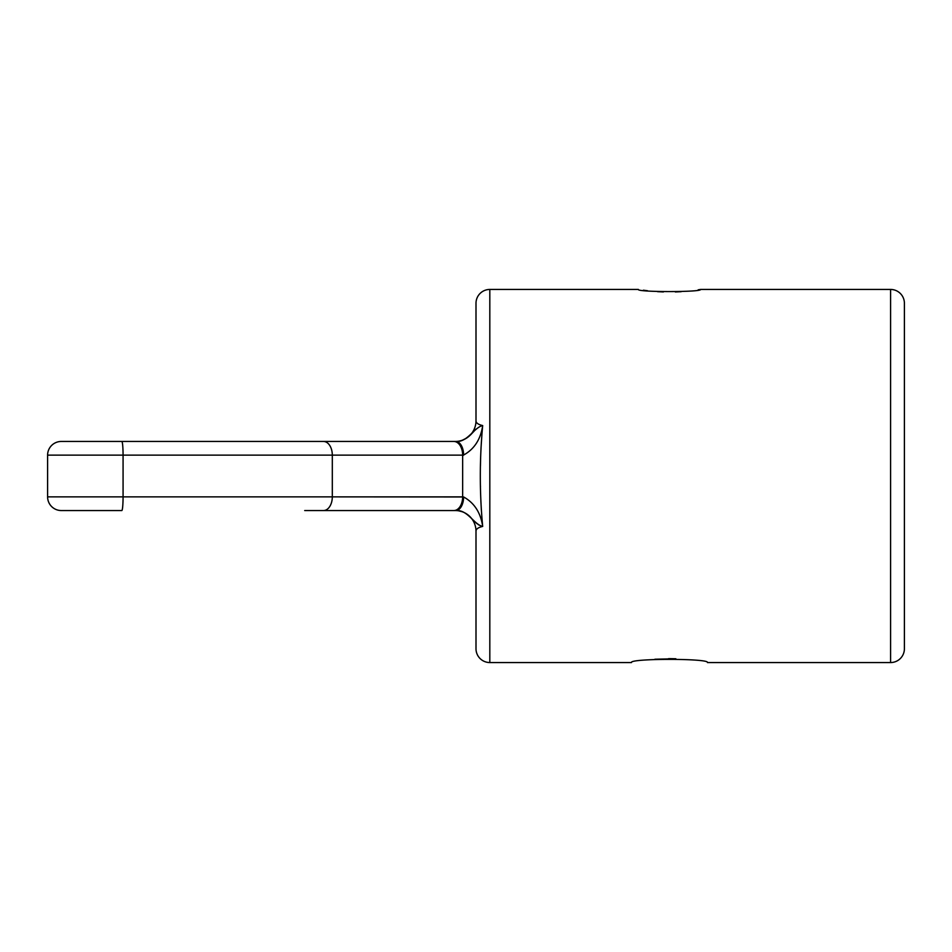 <?xml version="1.0" encoding="UTF-8"?>
<svg xmlns="http://www.w3.org/2000/svg" width="952" height="952" viewBox="0 0 952 952"><rect width="100%" height="100%" fill="white"/><g stroke="black" fill="none" stroke-linecap="round" stroke-linejoin="round"><path stroke-width="1.43" d="M64.343 441.454L455.77 441.454C467.599 442.549 473.917 427.46 482.688 425.58C479.522 459.197 479.522 492.815 482.688 526.42C478.13 527.503 475.905 529.122 476 531.275L476 648.74L476 531.275A20.73 20.73 0 0 0 455.27 510.546L457.162 510.605L455.27 510.546A20.73 20.73 0 0 1 476 531.275C475.905 529.122 478.13 527.503 482.688 526.42C473.929 524.54 467.599 509.451 455.77 510.546L323.513 510.546L455.77 510.546A13.685 7.854 90 0 0 463.612 496.968C474.298 502.846 480.653 512.676 482.688 526.42C473.929 524.54 467.599 509.451 455.77 510.546A13.685 7.854 90 0 0 463.612 496.968C474.298 502.846 480.653 512.676 482.688 526.42C479.522 492.815 479.522 459.197 482.688 425.58C480.653 439.324 474.298 449.154 463.612 455.032L462.601 455.937L462.648 455.127A13.685 8.794 -90 0 0 453.854 441.454L455.77 441.454C467.599 442.549 473.917 427.46 482.688 425.58C480.653 439.324 474.298 449.154 463.612 455.032A13.685 7.854 -90 0 0 455.77 441.454L455.77 441.454A13.685 7.854 -90 0 1 463.612 455.032L462.648 455.127A13.685 8.794 -90 0 0 453.854 441.454L323.513 441.454A13.685 8.794 -90 0 1 332.308 455.127A13.685 8.794 -90 0 0 323.513 441.454L121.808 441.454A13.685 1.261 -90 0 1 123.07 455.127L123.07 496.873A13.685 1.261 90 0 1 121.808 510.546L61.285 510.546A13.685 13.685 0 0 1 57.132 509.903A13.685 13.685 0 0 0 61.285 510.546A13.685 13.685 0 0 1 47.6 496.873A13.685 13.685 0 0 0 61.285 510.546L121.808 510.546A13.685 1.261 90 0 0 123.07 496.873L332.308 496.873A13.685 8.794 90 0 1 323.513 510.546L316.04 510.546L323.513 510.546A13.685 8.794 90 0 0 332.308 496.873L463.612 496.968L462.648 496.873L462.648 455.127L47.6 455.127A13.685 13.685 0 0 1 61.285 441.454L121.808 441.454A13.685 1.261 -90 0 1 123.07 455.127L47.6 455.127A13.685 13.685 0 0 1 61.285 441.454L64.343 441.454M476 420.724L476 303.26L476 420.724C475.905 422.878 478.13 424.497 482.688 425.58C478.13 424.497 475.905 422.878 476 420.724A20.73 20.73 0 0 1 455.27 441.454L455.27 441.454A20.73 20.73 0 0 0 476 420.724M631.473 662.556C629.105 658.332 709.787 658.308 707.479 662.556C709.787 658.308 629.105 658.332 631.473 662.556L489.816 662.556A13.816 13.816 0 0 1 476 648.74M675.337 658.748L654.893 659.236M707.479 662.556L890.584 662.556L890.584 289.444L700.565 289.444C702.493 292.264 636.46 292.276 638.375 289.444L489.816 289.444L489.816 662.556L489.816 289.444A13.816 13.816 0 0 0 476 303.26M643.409 290.205L647.527 290.741M698.161 289.825L700.565 289.444C702.493 292.264 636.46 292.276 638.375 289.444M643.933 290.289L647.419 290.729M657.546 291.657L663.389 291.943M675.349 291.955L681.168 291.681M675.849 658.76L669.649 658.653M669.22 658.653L668.601 658.653M904.4 351.621L904.4 600.379M481.331 509.772L480.855 500.562L481.331 509.772M480.451 486.817L480.439 485.96L480.451 486.817M480.439 465.873L480.629 457.852L480.439 465.873M480.998 448.249L482.117 431.613L480.998 448.249M458.4 510.76L462.41 511.795L458.4 510.76M463.088 512.057L464.624 512.759L463.088 512.057M466.539 513.866L468.86 515.579L466.539 513.866M475.738 522.612L477.047 523.743L475.738 522.612M478.106 524.504L479.392 525.254L478.106 524.504M480.879 525.909L482.688 526.42L480.879 525.909M482.581 425.603L481.962 425.746L482.581 425.603M470.324 435.112L476.131 429.031M469.526 435.849L467.813 437.254L469.526 435.849M466.789 437.979L462.422 440.193L466.789 437.979M458.495 441.228L457.162 441.395L458.495 441.228M462.648 496.873A13.685 8.794 90 0 1 453.854 510.546A13.685 8.794 90 0 0 462.648 496.873L462.648 455.127L123.07 455.127L123.07 496.873L332.308 496.873L332.308 455.127L332.308 496.873L462.648 496.873M47.6 496.873L123.07 496.873L47.6 496.873L47.6 455.127L47.6 496.873M304.7 441.454L296.346 441.454L304.7 441.454C319.741 441.454 319.741 441.454 304.7 441.454L316.04 441.454M304.7 510.546L316.04 510.546M890.584 289.444A13.816 13.816 0 0 1 904.4 303.26L904.4 648.74A13.816 13.816 0 0 1 890.584 662.556L890.584 289.444"/></g></svg>
